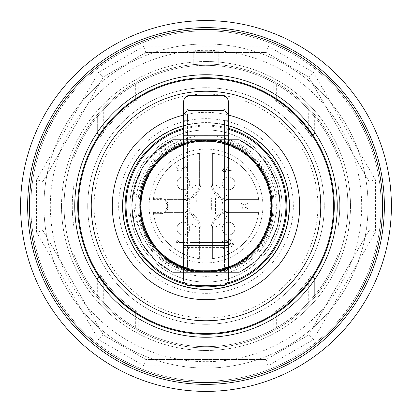 <?xml version="1.0" encoding="UTF-8"?>
<svg xmlns="http://www.w3.org/2000/svg" width="412" height="412" viewBox="0 0 412 412"><rect width="100%" height="100%" fill="white"/><g stroke="black" fill="none" stroke-linecap="round" stroke-linejoin="round"><path stroke-width="0.31" stroke-dasharray="2.06 1.54" d="M125.13 206A80.87 80.87 0 0 1 246.438 135.96A80.87 80.87 0 0 1 246.438 276.04A80.87 80.87 0 0 1 125.13 206M282.076 206A76.076 76.076 0 0 0 167.962 140.116A76.076 76.076 0 0 0 167.962 271.884A76.076 76.076 0 0 0 282.076 206A76.076 76.076 0 0 1 206 282.076A76.076 76.076 0 0 1 129.924 206A76.076 76.076 0 0 1 206 129.924A76.076 76.076 0 0 1 282.076 206M228.377 211.387A23.015 23.015 0 0 1 216.228 226.615L216.228 242.441L214.951 242.441L214.951 138.875L197.049 138.875L197.049 242.441L195.772 242.441L195.772 219.416A16.871 16.871 0 0 1 195.772 192.584L195.772 135.038L216.228 135.038L216.228 192.584A16.871 16.871 0 0 1 216.228 219.416L216.228 242.441L214.951 242.441L214.951 138.875L197.049 138.875L197.049 242.441L190.02 242.441L190.02 286.057M183.623 200.613A23.015 23.015 0 0 1 195.772 185.385L195.772 135.038L216.228 135.038L216.228 185.385A23.015 23.015 0 0 1 228.377 200.613M216.228 192.584L216.228 185.385M216.228 226.615L216.228 219.416M195.772 219.416L195.772 226.615A23.015 23.015 0 0 1 183.623 211.387M228.377 115.298A6.391 6.201 0 0 0 221.98 109.098L221.98 96.022A6.391 6.201 0 0 1 228.377 102.222L228.377 138.875L214.951 138.875L228.377 138.875L228.377 247.406L221.98 247.406L221.98 242.441L228.377 242.441L195.772 242.441L195.772 226.615M78.455 206A127.545 127.545 0 0 0 269.772 316.457A127.545 127.545 0 0 0 269.772 95.543A127.545 127.545 0 0 0 78.455 206M135.677 101.244L138.231 99.57A126.17 126.17 0 0 0 101.151 135.811L103.711 132.134A126.17 126.17 0 0 1 135.677 101.244L135.677 84.197A140.647 140.647 0 0 0 103.711 109.468L97.32 116.725L97.32 133.215L100.894 136.197M311.204 136.346L310.849 135.811A126.17 126.17 0 0 0 273.769 99.57L276.323 101.244A126.17 126.17 0 0 1 281.139 104.643L275.829 100.914A126.17 126.17 0 0 1 311.086 136.171L307.357 130.862A126.17 126.17 0 0 1 308.289 132.134L311.204 136.346L314.68 133.215L314.68 116.725L308.289 109.468L308.289 129.28L308.985 130.218L308.289 129.929L308.289 132.134M311.106 275.803L308.289 279.866A126.17 126.17 0 0 1 276.323 310.756L273.769 312.43A126.17 126.17 0 0 0 310.849 276.189L311.106 275.803L314.68 278.785L314.68 295.275L310.849 299.751L310.849 276.189M100.796 275.654L101.151 276.189A126.17 126.17 0 0 0 138.231 312.43L135.677 310.756A126.17 126.17 0 0 1 130.862 307.357L136.171 311.086A126.17 126.17 0 0 1 100.914 275.829L104.643 281.139A126.17 126.17 0 0 1 103.711 279.866L100.796 275.654L97.32 278.785L97.32 295.275L103.711 302.532L103.711 282.72L103.015 281.782L103.711 282.071L103.711 279.866M103.015 281.782L99.694 277.044L100.914 275.829L99.694 277.044A127.864 127.864 0 0 0 134.956 312.306L136.171 311.086L134.956 312.306L129.651 308.567L130.862 307.357M129.651 308.567A127.864 127.864 0 0 1 103.711 282.72M135.677 310.756L135.677 327.803A140.647 140.647 0 0 1 103.711 302.532M104.643 281.139L103.711 282.071M273.769 312.43L273.769 329.245L269.932 331.279L269.932 314.773L269.932 331.279L276.323 327.803L276.323 310.756M273.769 329.245A140.647 140.647 0 0 0 310.849 299.751M308.985 130.218L312.306 134.956L311.086 136.171L312.306 134.956A127.864 127.864 0 0 0 277.044 99.694L275.829 100.914L277.044 99.694L282.349 103.433L281.139 104.643M282.349 103.433A127.864 127.864 0 0 1 308.289 129.28M276.323 101.244L276.323 84.197A140.647 140.647 0 0 1 308.289 109.468M307.357 130.862L308.289 129.929M100.796 136.346L97.32 133.215A0.639 0.639 0 0 0 97.505 133.668L100.554 136.717L97.505 133.668A0.639 0.639 0 0 1 97.32 133.215L97.32 116.725L101.151 112.249L101.151 135.811M195.772 185.385L195.772 192.584M196.776 272.353L185.611 270.447L174.647 266.559A68.196 68.196 0 0 0 190.287 272.363L221.713 272.363L190.287 272.363A68.196 68.196 0 0 1 190.287 139.637L195.525 139.637C168.148 145.091 150.086 161.071 141.331 187.584C147.136 165.104 160.68 149.129 181.965 139.647M177.078 139.637A63.953 55.131 141.2 0 0 145.92 162.349C153.032 152.661 161.947 145.091 172.669 139.642L162.663 145.699L153.733 153.243L149.793 157.466L146.631 161.391L139.817 172.329L134.987 184.272L132.551 195.061L131.768 207.797L133.158 220.477L136.176 231.276L141.501 242.792L148.691 253.231L153.789 258.808L162.714 266.332L172.664 272.358L155.824 260.739L142.789 244.98L134.554 226.255L131.737 206L134.554 185.735L142.794 167.02L155.824 151.245L172.669 139.647L239.326 139.637L256.182 151.25L269.201 167.02L277.451 185.74L280.258 206L277.451 226.26L269.206 244.98L256.176 260.745L239.336 272.363L172.659 272.363L155.829 260.75L142.789 244.986L134.559 226.26L131.732 206L134.559 185.74L142.789 167.014L155.829 151.256L172.664 139.637L239.336 139.637L256.176 151.261L269.211 167.02L277.446 185.745L280.263 206L277.446 226.265L269.201 244.98L256.176 260.755L239.331 272.353L172.674 272.363L154.629 259.637L141.656 243.07L135.203 228.444L131.742 205.923L133.014 192.26L142.583 167.36L148.217 159.346L172.659 139.637L239.341 139.637L256.171 151.25L269.211 167.014L277.441 185.74L280.268 206L277.441 226.26L269.211 244.986L256.171 260.745L239.336 272.363L172.659 272.363L155.829 260.75L142.789 244.986L134.559 226.26L131.732 206L134.559 185.74L142.789 167.014L155.829 151.25L172.664 139.642L239.331 139.637L256.176 151.245L269.201 167.02L277.451 185.735L280.258 206L277.446 226.255L269.211 244.98L256.176 260.739L239.341 272.363L172.664 272.363L155.824 260.739L142.789 244.98L134.554 226.255L131.742 206L134.554 185.735L142.799 167.02L155.824 151.245L172.669 139.642L227.723 139.637A59.802 51.294 -148.1 0 1 253.91 157.461L253.972 157.528C263.788 168.446 269.515 181.203 271.158 195.803C274.279 205.995 266.863 236.545 258.87 243.853C248.096 260.466 225.41 270.035 216.439 271.122A58.998 51.407 -173.8 0 1 208.168 272.358M253.972 157.528A68.196 68.196 0 0 1 221.713 272.363A68.196 68.196 0 0 0 221.713 139.637L190.287 139.637A68.196 68.196 0 0 0 174.616 266.543L174.647 266.559M176.789 266.446A58.041 49.888 -148.7 0 1 159.279 252.551C152.728 246.489 139.92 225.369 140.976 205.547C138.792 194.948 150.807 165.804 159.279 159.449A57.613 49.486 141.4 0 1 177.927 144.936C149.582 159.938 136.753 183.428 139.436 215.404C145.755 246.855 164.62 265.838 196.03 272.363L215.759 272.363C247.7 268.274 273.547 238.43 273.022 206.221C273.805 174.013 248.163 143.958 216.264 139.637L239.336 139.637L247.463 144.391L253.766 149.134L262.805 158.172L270.169 168.632L274.995 178.52L278.713 190.952L280.227 203.842L280.181 209.445L279.784 214.456L277.163 227.208L272.363 239.315L266.991 248.374L258.236 258.777L247.715 267.44L239.341 272.363L172.669 272.363L239.331 272.363L172.674 272.363L239.326 272.363L247.803 267.383L253.148 263.376L256.228 260.693L264.947 251.16L271.879 240.278L276.354 229.752L279.351 217.546L280.258 205.011L279.207 193.558L276.071 181.419L270.942 169.976L267.187 163.914L264.391 160.119L255.96 151.06L246.155 143.525L239.336 139.642L172.674 139.637L239.326 139.637L247.803 144.627L255.569 150.715L260.013 155.041L265.838 162.014L272.193 172.345L276.787 183.556L277.745 186.827L279.532 195.582L280.237 207.725L278.96 219.812L278.234 223.222L275.705 231.632L270.519 242.761L263.582 252.886L261.378 255.476L255.265 261.574L247.04 267.888L239.331 272.358L172.68 272.363L239.336 272.363L172.669 272.363M172.659 272.363L239.341 272.363L172.659 272.363L164.47 267.558L155.159 260.132L146.93 251.001L140.317 240.644L135.589 229.618L132.659 217.613L131.747 205.294L131.886 201.298L132.798 193.47L135.909 181.481L140.956 170.171L147.45 160.314L156.107 151.003L166.221 143.294L169.28 141.45L172.659 139.637L165.531 143.731L157.642 149.644L149.134 158.249L142.119 168.122L136.614 179.544L133.272 191.008L131.799 202.874L132.365 215.61L134.848 227.254L139.158 238.373L144.112 247.046L153.408 258.427L162.446 266.157L171.047 271.523L172.664 272.358L239.341 272.363L241.623 271.158L253.473 263.098L261.929 254.863L269.587 244.352L274.85 233.82L278.399 222.562L280.181 209.363L279.799 197.745L277.611 186.322L272.95 173.879L267.125 163.832L259.766 154.763L251.572 147.367L247.967 144.741L239.331 139.647L172.674 139.637L239.331 139.642L172.664 139.637L239.341 139.637L172.674 139.637M145.92 162.349C121.715 196.601 135.579 250.063 174.616 266.543M215.759 272.363L196.03 272.363C164.089 268.274 138.252 238.445 138.767 206.237C137.984 174.024 163.6 143.968 195.525 139.637L216.264 139.637C248.173 143.968 273.784 173.998 273.022 206.201C273.558 238.419 247.71 268.274 215.759 272.363A67.125 67.125 0 0 0 216.264 139.637A67.125 67.125 0 0 1 231.992 267.805L215.759 272.363M227.723 139.637L221.713 139.637A68.196 68.196 0 0 1 253.905 157.466M141.331 187.584A67.125 67.125 0 0 1 195.525 139.637A67.125 67.125 0 0 0 177.927 144.936M239.336 139.642L253.694 149.082L261.053 156.915L266.384 164.434L270.849 172.813L274.304 182.073L276.04 189.232L277.132 198.038L277.137 206.721L276.081 215.425L274.14 223.34L270.679 232.306L266.373 240.155L261.28 247.169L256.094 252.783L248.524 259.096L240.448 264.082L231.992 267.81M176.856 266.482A67.125 67.125 0 0 0 196.03 272.363L176.789 266.451M237.266 139.637A64.03 55.388 -147.4 0 1 253.694 149.077M206 262.897A56.897 56.897 0 0 0 262.897 206A56.897 56.897 0 0 0 206 149.103A56.897 56.897 0 0 0 149.103 206A56.897 56.897 0 0 0 206 262.897M165.686 200.886A7.674 7.674 0 0 1 165.686 211.114L164.213 212.391A7.674 7.674 0 0 0 164.213 199.609L165.686 200.886L182.985 200.886A17.901 17.901 0 0 0 200.886 182.985L200.886 153.187A53.06 53.06 0 0 1 211.114 153.187L211.114 182.985A17.901 17.901 0 0 0 229.015 200.886L258.813 200.886A53.06 53.06 0 0 1 258.813 211.114L229.015 211.114A17.901 17.901 0 0 0 211.114 229.015L211.114 258.813A53.06 53.06 0 0 1 200.886 258.813L200.886 229.015A17.901 17.901 0 0 0 182.985 211.114L165.686 211.114M210.753 208.966L206.917 208.966L206.917 201.932L196.303 201.932L196.303 198.1L210.753 198.1L210.753 208.966L206.917 208.966L206.917 201.932L196.303 201.932L196.303 198.1L210.753 198.1L210.753 208.966M215.481 213.823L215.481 198.1L211.65 198.1L211.65 209.991L205.892 209.991L205.892 202.956L202.06 202.956L202.06 213.823L215.481 213.823L215.481 198.1L211.65 198.1L211.65 209.991L205.892 209.991L205.892 202.956L202.06 202.956L202.06 213.823L215.481 213.823M243.363 206.077L241.046 209.167L244.522 206.845L247.998 209.167L245.681 206.077L247.998 202.987L244.522 205.305L241.046 202.987L243.363 206.077L241.046 209.167L244.522 206.845L247.998 209.167L245.681 206.077L247.998 202.987L244.522 205.305L241.046 202.987L243.363 206.077M182.985 211.114L182.985 212.391A16.624 16.624 0 0 1 199.609 229.015L199.609 258.674L199.609 229.015A16.624 16.624 0 0 0 182.985 212.391L164.852 212.391A7.674 7.674 0 0 1 160.608 213.673A7.674 7.674 0 0 0 168.281 206A7.674 7.674 0 0 0 160.608 198.327L153.496 198.327L160.608 198.327A7.674 7.674 0 0 1 164.852 199.609L182.985 199.609A16.624 16.624 0 0 0 199.609 182.985L199.609 153.326L199.609 182.985A16.624 16.624 0 0 1 182.985 199.609L182.985 200.886M182.985 212.391L164.852 212.391A7.674 7.674 0 0 0 164.852 199.609L182.985 199.609M258.813 211.114L258.674 212.391L229.015 212.391A16.624 16.624 0 0 0 212.391 229.015L212.391 258.674L212.391 229.015A16.624 16.624 0 0 1 229.015 212.391L258.674 212.391A53.06 53.06 0 0 1 212.391 258.674L211.114 258.813M228.531 235.02A6.391 6.391 0 0 0 234.907 229.072A6.391 6.391 0 0 0 229.412 222.295A6.391 6.391 0 0 0 222.15 228.186A6.391 6.391 0 0 0 228.531 235.02M232.054 243.482L232.054 239.645L231.24 239.027L222.289 241.581L222.655 242.823L230.777 240.49L230.777 243.482C227.661 243.909 227.661 244.337 230.777 244.759C231.204 247.164 231.632 247.164 232.054 244.759C235.175 244.337 235.175 243.909 232.054 243.482L232.054 239.645L231.24 239.027L222.289 241.581L222.655 242.823L230.777 240.49L230.777 243.482C227.661 243.909 227.661 244.337 230.777 244.759C231.204 247.164 231.632 247.164 232.054 244.759C235.175 244.337 235.175 243.909 232.054 243.482M211.114 153.187L212.391 153.326L212.391 182.985A16.624 16.624 0 0 0 229.015 199.609L258.674 199.609L229.015 199.609A16.624 16.624 0 0 1 212.391 182.985L212.391 153.326A53.06 53.06 0 0 1 258.674 199.609L258.813 200.886M228.603 189.788A6.391 6.391 0 0 0 234.51 180.956A6.391 6.391 0 0 0 222.264 184.231A6.391 6.391 0 0 0 228.603 189.788M226.368 170.146C222.037 173.519 223.974 163.708 221.81 166.227C221.646 171.351 223.567 172.844 227.563 170.702L232.765 170.146L228.768 170.141C227.96 166.366 227.161 166.371 226.368 170.146C222.037 173.519 223.974 163.708 221.81 166.227C221.646 171.351 223.567 172.844 227.563 170.702L232.765 170.146L228.768 170.141C227.96 166.366 227.161 166.371 226.368 170.146M153.326 199.609L160.608 199.609A6.391 6.391 0 0 1 167.004 206A6.391 6.391 0 0 1 160.608 212.391L153.326 212.391A53.06 53.06 0 0 1 153.326 199.609L153.496 198.327A53.06 53.06 0 0 1 199.609 153.326L200.886 153.187M183.371 189.716A6.391 6.391 0 0 0 189.448 181.337A6.391 6.391 0 0 0 179.596 178.164A6.391 6.391 0 0 0 183.371 189.716M177.072 170.568L181.177 170.918L187.651 166.891L187.923 165.212L180.394 169.904C177.227 170.238 176.774 169.038 179.029 166.299L178.437 165.166C175.914 166.793 175.46 168.59 177.072 170.568L181.177 170.918L187.651 166.891L187.923 165.212L180.394 169.904C177.227 170.238 176.774 169.038 179.029 166.299L178.437 165.166C175.914 166.793 175.46 168.59 177.072 170.568M200.886 258.813L199.609 258.674A53.06 53.06 0 0 1 153.496 213.673L160.608 213.673L153.496 213.673L153.326 212.391M183.299 234.948A6.391 6.391 0 0 0 184.818 222.346A6.391 6.391 0 0 0 176.954 227.79A6.391 6.391 0 0 0 183.299 234.948M177.52 242.508L178.993 241.035L178.092 240.134L175.594 242.637L187.486 242.508L177.52 242.508L178.993 241.035L178.092 240.134L175.594 242.637L187.486 242.508L177.52 242.508M206 259.06A53.06 53.06 0 0 1 152.94 206A53.06 53.06 0 0 1 206 152.94A53.06 53.06 0 0 1 259.06 206A53.06 53.06 0 0 1 206 259.06M187.1 178.128A6.391 6.391 0 0 0 178.18 179.596A6.391 6.391 0 0 0 179.642 188.516A6.391 6.391 0 0 0 188.567 187.053A6.391 6.391 0 0 0 187.1 178.128M222.696 185.838A6.391 6.391 0 0 0 231.044 189.304A6.391 6.391 0 0 0 234.51 180.956A6.391 6.391 0 0 0 226.162 177.49A6.391 6.391 0 0 0 222.696 185.838M227.645 234.958A6.391 6.391 0 0 0 234.861 229.51A6.391 6.391 0 0 0 229.412 222.295A6.391 6.391 0 0 0 222.197 227.743A6.391 6.391 0 0 0 227.645 234.958M177.315 226.301A6.391 6.391 0 0 0 181.048 234.536A6.391 6.391 0 0 0 189.283 230.808A6.391 6.391 0 0 0 185.555 222.573A6.391 6.391 0 0 0 177.315 226.301M206 289.111A83.111 83.111 0 0 0 289.111 206A83.111 83.111 0 0 0 206 122.889A83.111 83.111 0 0 0 122.889 206A83.111 83.111 0 0 0 206 289.111A83.111 83.111 0 0 0 289.111 206A83.111 83.111 0 0 0 160.701 136.321A83.111 83.111 0 0 0 206 289.111A83.111 83.111 0 0 0 289.111 206A83.111 83.111 0 0 0 160.701 136.321A83.111 83.111 0 0 0 206 289.111M206 324.275A118.275 118.275 0 0 0 324.275 206A118.275 118.275 0 0 0 141.537 106.842A118.275 118.275 0 0 0 206 324.275A118.275 118.275 0 0 1 87.725 206A118.275 118.275 0 0 1 206 87.725A118.275 118.275 0 0 1 324.275 206A118.275 118.275 0 0 1 146.863 308.428A118.275 118.275 0 0 1 146.863 103.572A118.275 118.275 0 0 1 324.275 206A118.275 118.275 0 0 1 206 324.275M73.985 255.234L73.985 254.513A140.647 140.647 0 0 0 338.015 254.513A140.647 140.647 0 0 1 73.985 254.513A140.647 140.647 0 0 0 338.015 254.513L338.015 156.766L338.015 254.513A140.647 140.647 0 0 1 73.985 254.513L73.985 255.234C72.795 254.606 71.518 251.887 70.148 247.076A141.929 141.929 0 0 0 341.852 247.076A141.929 141.929 0 0 0 206 64.071A141.929 141.929 0 0 0 64.071 206A141.929 141.929 0 0 0 276.962 328.91A141.929 141.929 0 0 0 276.962 83.09A141.929 141.929 0 0 0 70.148 247.076L70.148 164.924C71.518 160.113 72.795 157.394 73.985 156.766M135.677 327.803L142.068 331.279L138.231 329.245L138.231 312.43M101.151 276.189L101.151 299.751L97.32 295.275L97.32 278.785A0.639 0.639 0 0 1 97.505 278.332L100.554 275.283L97.505 278.332A0.639 0.639 0 0 0 97.32 278.785A0.639 0.639 0 0 1 97.505 278.332M101.151 299.751A140.647 140.647 0 0 0 138.231 329.245M308.289 279.866L308.289 302.532L314.68 295.275L314.68 278.785A0.639 0.639 0 0 0 314.495 278.332L311.446 275.283L314.495 278.332A0.639 0.639 0 0 1 314.68 278.785A0.639 0.639 0 0 0 314.495 278.332M308.289 302.532A140.647 140.647 0 0 1 276.323 327.803M338.015 184.7L338.015 157.487L338.015 184.7A133.725 133.725 0 0 1 338.015 227.3A133.725 133.725 0 0 0 338.015 184.7M338.015 157.487A140.647 140.647 0 0 0 73.985 157.487L73.985 184.7L73.985 157.487A140.647 140.647 0 0 1 338.015 157.487A140.647 140.647 0 0 0 73.985 157.487A140.647 140.647 0 0 1 338.015 157.487M276.323 84.197L269.932 80.721L273.769 82.755L273.769 99.57M310.849 135.811L310.849 112.249L314.68 116.725L314.68 133.215A0.639 0.639 0 0 1 314.495 133.668L311.446 136.717L314.495 133.668A0.639 0.639 0 0 0 314.68 133.215A0.639 0.639 0 0 1 314.495 133.668M310.849 112.249A140.647 140.647 0 0 0 273.769 82.755M138.231 99.57L138.231 82.755L142.068 80.721L135.677 84.197M138.231 82.755A140.647 140.647 0 0 0 101.151 112.249M193.213 64.648A141.929 141.929 0 0 1 218.787 64.648A141.929 141.929 0 0 0 193.213 64.648L193.213 51.289L193.213 64.648M384.365 206A178.365 178.365 0 0 0 206 27.635A178.365 178.365 0 0 0 27.635 206A178.365 178.365 0 0 0 206 384.365A178.365 178.365 0 0 0 384.365 206M381.172 206A175.172 175.172 0 0 1 118.414 357.704A175.172 175.172 0 0 1 118.414 54.296A175.172 175.172 0 0 1 381.172 206A175.172 175.172 0 0 1 118.414 357.704A175.172 175.172 0 0 1 118.414 54.296A175.172 175.172 0 0 1 381.172 206M100.894 275.803L97.32 278.785M311.204 275.654L314.68 278.785M311.106 136.197L314.68 133.215M269.932 80.721L269.932 97.227L269.932 80.721M142.068 97.227L142.068 80.721L142.068 97.227M142.068 331.279L142.068 314.773L142.068 331.279M338.015 156.766C339.205 157.394 340.482 160.113 341.852 164.924L341.852 247.076C340.482 251.887 339.205 254.606 338.015 255.234M218.787 51.289L193.213 51.289L218.787 51.289L218.787 64.648L218.787 51.289M369.023 181.496L308.732 77.07L266.291 52.566L145.709 52.566L103.268 77.07L42.977 181.496L42.977 230.504L103.268 334.93L145.709 359.434L266.291 359.434L308.732 334.93L369.023 230.504L369.023 181.496L308.732 77.07L266.291 52.566L145.709 52.566L103.268 77.07L42.977 181.496L42.977 230.504L103.268 334.93L145.709 359.434L266.291 359.434L308.732 334.93L369.023 230.504L369.023 181.496L375.42 179.787L375.42 232.213L369.023 230.504M73.985 184.7A133.725 133.725 0 0 0 73.985 227.3A133.725 133.725 0 0 1 73.985 184.7M375.42 232.213L313.414 339.612L268.006 365.825L143.994 365.825L145.709 359.434M143.994 365.825L98.586 339.612L103.268 334.93M98.586 339.612L36.58 232.213L42.977 230.504M36.58 232.213L36.58 179.787L42.977 181.496M36.58 179.787L98.586 72.388L103.268 77.07M98.586 72.388L143.994 46.175L145.709 52.566M143.994 46.175L268.006 46.175L266.291 52.566M268.006 46.175L313.414 72.388L308.732 77.07M313.414 339.612L308.732 334.93M268.006 365.825L266.291 359.434M206 20.6A185.4 185.4 0 0 0 20.6 206A185.4 185.4 0 0 0 206 391.4A185.4 185.4 0 0 0 391.4 206A185.4 185.4 0 0 0 206 20.6M61.517 206A144.483 144.483 0 0 0 206 350.483A144.483 144.483 0 0 0 350.483 206A144.483 144.483 0 0 0 206 61.517A144.483 144.483 0 0 0 61.517 206M206 61.517A144.483 144.483 0 0 1 331.124 278.244A144.483 144.483 0 0 1 80.876 278.244A144.483 144.483 0 0 1 206 61.517M43.935 206A162.065 162.065 0 0 0 206 368.065A162.065 162.065 0 0 0 368.065 206A162.065 162.065 0 0 0 206 43.935A162.065 162.065 0 0 0 43.935 206M206 43.935A162.065 162.065 0 0 1 346.353 287.03A162.065 162.065 0 0 1 65.647 287.03A162.065 162.065 0 0 1 206 43.935M183.623 115.051A93.658 93.658 0 0 1 228.377 115.051M183.623 128.286A80.87 80.87 0 0 1 228.377 128.286M226.435 284.249A80.87 80.87 0 0 1 217.474 286.057M194.526 286.057A80.87 80.87 0 0 1 185.565 284.249M183.623 125.629A83.43 83.43 0 0 1 228.377 125.629M221.98 242.441L190.02 242.441M228.377 247.406L228.377 279.089A6.391 6.201 -0 0 1 221.98 285.289L221.98 247.406L183.623 247.406L183.623 113.939L187.46 113.939L187.46 120.335L187.46 113.939L183.623 113.939M228.377 149.103L228.377 232.213L228.377 149.103L221.98 149.103L221.98 133.117L221.98 149.103L228.377 149.103M228.377 232.213L228.377 254.585L228.377 232.213L221.98 232.213L228.377 232.213M228.377 120.335L228.377 260.981L228.377 120.335L224.54 120.335L224.54 260.981L224.54 120.335L228.377 120.335L228.377 113.939L224.54 113.939L228.377 113.939L228.377 116.848M228.377 264.468L228.377 260.981L224.54 260.981L224.54 267.373L224.54 260.981L228.377 260.981M183.623 232.213L183.623 149.103L183.623 232.213L190.02 232.213L190.02 149.103L221.98 149.103L221.98 248.194L221.98 149.103L190.02 149.103L190.02 133.117L190.02 149.103L183.623 149.103L183.623 135.79L183.623 149.103L190.02 149.103L190.02 232.213L221.98 232.213L190.02 232.213L190.02 248.194L190.02 232.213L183.623 232.213M183.623 267.373L187.46 267.373L183.623 267.373L183.623 247.406M183.623 245.521L183.623 135.79M183.623 120.335L187.46 120.335L183.623 120.335L183.623 260.981L187.46 260.981L187.46 120.335L187.46 267.373L187.46 260.981L183.623 260.981M190.02 138.875L197.049 138.875L190.02 138.875L190.02 133.905L183.623 133.905M228.377 267.373L224.54 267.373L228.377 267.373M183.623 144.071A65.848 65.848 0 0 1 195.772 140.95M216.228 140.95A65.848 65.848 0 0 1 228.377 144.071M228.377 267.929A65.848 65.848 0 0 1 183.623 267.929M183.623 129.28A79.913 79.913 0 0 1 228.377 129.28M227.445 282.982A79.913 79.913 0 0 1 184.555 282.982M103.711 132.134L103.711 109.468M159.279 252.551C189 284.805 248.112 274.737 265.493 234.48C287.02 193.944 253.828 139.503 207.936 140.07C162.163 136.805 125.83 189.206 144.936 230.931C156.848 262.073 194.438 279.666 225.977 268.856C270.257 256.8 287.216 195.329 255.378 162.271C226.415 126.675 163.348 136.068 146.018 178.566C131.48 208.57 144.396 248.009 173.864 263.598C212.973 287.617 269.381 257.886 271.678 212.051C275.479 178.926 250.244 145.977 217.273 141.012C172.422 131.284 129.023 177.999 142.016 222.017C151.292 266.961 211.577 287.72 246.561 258.01C283.899 231.328 278.455 167.797 237.127 147.851C208.091 131.464 167.921 141.893 150.519 170.331C124.11 207.864 150.256 266.018 195.86 271.173C240.876 280.119 283.456 232.656 269.69 188.871C259.642 144.092 198.991 124.383 164.537 154.706C138.149 175.079 132.123 216.14 151.559 243.235C175.857 282.163 239.604 280.701 262.094 240.696C287.844 202.704 260.688 145.014 214.997 140.662C182.083 135.373 148.032 159.099 141.589 191.812C133.689 224.205 154.624 260.039 186.718 269.077C230.004 284.316 278.888 243.374 271.482 198.084C267.877 152.332 210.645 124.218 172.237 149.34C131.866 171.165 129.347 234.876 167.869 259.817C204.177 287.89 263.453 264.386 270.653 219.06C281.612 174.492 236.112 129.821 191.755 141.599C159.047 148.073 135.352 182.145 140.667 215.059C145.065 260.745 202.781 287.849 240.747 262.063C280.732 239.537 282.138 175.79 243.183 151.523C216.073 132.118 175.018 138.175 154.665 164.589C124.383 199.068 144.143 259.694 188.928 269.711C232.723 283.43 280.155 240.809 271.158 195.803M159.279 159.449C125.552 190.576 138.87 252.937 182.362 267.573C213.215 280.217 251.773 264.864 265.493 234.48C287.02 193.944 253.828 139.503 207.936 140.07C162.163 136.805 125.83 189.206 144.936 230.931C156.848 262.073 194.438 279.666 225.977 268.856C270.257 256.8 287.216 195.329 255.378 162.271C226.415 126.675 163.348 136.068 146.018 178.566C131.48 208.57 144.396 248.009 173.864 263.598C202.611 280.49 242.956 270.761 260.848 242.632C287.911 205.562 262.779 146.96 217.273 141.012C172.422 131.284 129.023 177.999 142.016 222.017C151.292 266.961 211.577 287.72 246.561 258.01C283.899 231.328 278.455 167.797 237.127 147.851C197.606 124.517 141.723 155.226 140.224 201.097C137.005 234.279 162.812 266.785 195.86 271.173C240.876 280.119 283.456 232.656 269.69 188.871C261.759 156.483 226.652 134.358 194.011 141.141C148.572 147.594 124.084 206.469 151.559 243.235C175.857 282.163 239.604 280.701 262.094 240.696C287.844 202.704 260.688 145.014 214.997 140.662C182.083 135.373 148.032 159.099 141.589 191.812C129.852 236.179 174.564 281.638 219.122 270.638C264.437 263.397 287.89 204.105 259.787 167.823C234.809 129.322 171.093 131.897 149.309 172.288C124.223 210.723 152.388 267.929 198.141 271.487C231.147 276.2 264.782 251.881 270.653 219.06C281.612 174.492 236.112 129.821 191.755 141.599C146.569 149.633 124.156 209.327 152.888 245.109C178.535 283.173 242.194 279.485 263.273 238.718C280.448 210.141 271.132 169.698 243.183 151.523C206.391 124.089 147.537 148.624 141.131 194.067C131.531 236.859 173.437 279.748 216.439 271.122M206 135.677A70.323 70.323 0 0 0 135.677 206A70.323 70.323 0 0 0 206 276.323A70.323 70.323 0 0 0 276.323 206A70.323 70.323 0 0 0 206 135.677M160.608 213.673L160.608 212.391M160.608 198.327L160.608 199.609M229.015 211.114L229.015 212.391M211.114 229.015L212.391 229.015M200.886 229.015L199.609 229.015M211.114 182.985L212.391 182.985M229.015 200.886L229.015 199.609M199.609 182.985L200.886 182.985M158.393 132.772A87.339 87.339 0 0 0 206 293.339A87.339 87.339 0 0 0 293.339 206A87.339 87.339 0 0 0 158.393 132.772M206 317.925A111.925 111.925 0 0 0 317.925 206A111.925 111.925 0 0 0 144.993 112.162A111.925 111.925 0 0 0 206 317.925M313.414 72.388L375.42 179.787M206 64.071A141.929 141.929 0 0 1 347.929 206A141.929 141.929 0 0 1 206 347.929A141.929 141.929 0 0 1 64.071 206A141.929 141.929 0 0 1 206 64.071M206 50.326A155.674 155.674 0 0 1 361.674 206A155.674 155.674 0 0 1 206 361.674A155.674 155.674 0 0 1 50.326 206A155.674 155.674 0 0 1 206 50.326M228.377 266.013A6.391 6.201 -0 0 1 221.98 272.219L190.02 272.219A6.391 6.201 180 0 1 183.623 266.013M221.98 286.057L221.98 285.289L190.02 285.289A6.391 6.201 180 0 1 183.623 279.089M183.623 102.222A6.391 6.201 180 0 1 190.02 96.022L221.98 96.022L221.98 95.26M228.377 133.905L221.98 133.905L221.98 109.098L190.02 109.098L190.02 133.905L221.98 133.905L221.98 138.875M183.623 115.298A6.391 6.201 180 0 1 190.02 109.098L190.02 95.26M270.246 195.947C273.264 226.482 261.44 249.27 234.773 264.313C206.597 276.313 181.321 271.838 158.944 250.893C138.556 226.729 135.625 200.659 150.153 172.685C167.905 146.595 192.244 136.794 223.175 143.283C251.196 150.328 272.327 178.695 271.014 207.483C271.014 236.318 248.601 263.67 220.302 269.438C189.788 277.142 154.948 258.195 144.972 228.454C133.297 199.346 147.542 162.328 175.775 148.428C201.051 134.472 235.865 140.775 254.544 162.73C274.485 188.135 276.215 214.765 259.735 242.627C243.111 268.31 206.324 278.563 178.916 265.122C150.844 253.159 134.575 218.592 143.175 189.237C150.03 161.169 178.262 139.848 207.061 140.981C235.901 140.791 263.381 163.023 269.345 191.286C277.235 221.749 258.53 256.707 228.856 266.878C199.825 278.739 162.709 264.746 148.624 236.601C134.503 211.423 140.585 176.563 162.41 157.739C187.681 137.634 214.302 135.728 242.277 152.023C267.929 168.405 278.486 204.841 265.467 232.311C253.905 260.405 219.869 277.122 190.462 269.139C146.167 260.538 125.33 199.722 154.531 166.247C179.55 129.574 243.492 134.291 263.108 174.904C280.866 205.325 267.373 248.807 235.896 263.752C205.5 280.907 161.988 266.569 147.578 234.577C134.266 208.714 141.78 173.807 164.594 155.854C186.538 136.856 222.243 136.063 245.099 154.042C270.725 172.309 278.821 211.14 262.619 237.987C247.983 265.735 210.553 278.811 181.671 266.312C154.67 256.048 136.954 225.467 141.599 196.998C144.926 168.374 170.357 143.778 199.145 141.337C229.479 137.376 261.115 158.79 268.598 188.377C277.642 217.541 261.831 252.283 233.887 264.756C208.045 277.662 173.529 269.968 155.746 247.277C136.846 221.079 136.192 194.402 153.789 167.241C171.881 141.496 210.661 133.148 237.616 149.175C265.457 163.626 278.785 200.974 266.466 229.932C256.388 257 225.915 274.917 197.42 270.457C168.776 267.316 144.009 242.05 141.383 213.277C137.222 182.98 158.435 151.189 187.97 143.52C217.057 134.276 251.907 149.86 264.566 177.732C278.744 205.325 268.712 242.977 242.663 259.709C217.588 277.853 178.963 273.527 158.352 250.259C134.724 225.997 135.486 183.448 159.933 160.103M183.623 126.726C184.004 130.609 186.136 132.741 190.02 133.117L221.98 133.117C225.864 132.741 227.996 130.609 228.377 126.726M183.623 254.585C184.004 250.702 186.136 248.575 190.02 248.194L221.98 248.194C225.864 248.575 227.996 250.702 228.377 254.585"/><path stroke-width="0.62" d="M228.377 200.613A23.015 23.015 0 0 1 228.377 211.387M77.729 206A128.271 128.271 0 0 1 206 77.729A128.271 128.271 0 0 1 334.271 206A128.271 128.271 0 0 1 206 334.271A128.271 128.271 0 0 1 77.729 206M206 384.365A178.365 178.365 0 0 0 384.365 206A178.365 178.365 0 0 0 206 27.635A178.365 178.365 0 0 0 27.635 206A178.365 178.365 0 0 0 206 384.365M337.248 206A131.248 131.248 0 0 0 206 74.752A131.248 131.248 0 0 0 74.752 206A131.248 131.248 0 0 0 206 337.248A131.248 131.248 0 0 0 337.248 206M206 391.4A185.4 185.4 0 0 1 45.438 113.3A185.4 185.4 0 0 1 366.562 113.3A185.4 185.4 0 0 1 206 391.4M78.455 206A127.545 127.545 0 0 1 206 78.455A127.545 127.545 0 0 1 333.545 206A127.545 127.545 0 0 1 206 333.545A127.545 127.545 0 0 1 78.455 206M228.377 115.051A93.658 93.658 0 0 1 206 299.658A93.658 93.658 0 0 1 183.623 115.051M185.565 284.249A80.87 80.87 0 0 1 183.623 128.286M228.377 128.286A80.87 80.87 0 0 1 226.435 284.249M217.474 286.057A80.87 80.87 0 0 1 194.526 286.057M228.377 125.629A83.43 83.43 0 0 1 206 289.43A83.43 83.43 0 0 1 183.623 125.629M228.377 279.089L228.377 102.222M228.377 260.981L228.377 264.468A6.391 6.314 180 0 1 221.98 270.782L221.98 286.057C225.864 285.676 227.996 283.544 228.377 279.66M228.377 120.335L228.377 116.848A6.391 6.314 180 0 0 221.98 110.529L221.98 270.782L190.02 270.782L190.02 95.26C186.136 95.635 184.004 97.768 183.623 101.651L183.623 279.66L183.623 245.521L228.377 245.521M228.377 135.79L183.623 135.79L183.623 101.651M183.623 113.939L183.623 120.335M183.623 260.981L183.623 267.373M183.623 211.387A23.015 23.015 0 0 1 183.623 200.613M183.623 267.929A65.848 65.848 0 0 1 183.623 144.071M228.377 144.071A65.848 65.848 0 0 1 228.377 267.929M184.555 282.982A79.913 79.913 0 0 1 183.623 129.28M228.377 129.28A79.913 79.913 0 0 1 227.445 282.982M382.63 206A176.63 176.63 0 0 1 206 382.63A176.63 176.63 0 0 1 29.37 206A176.63 176.63 0 0 1 206 29.37A176.63 176.63 0 0 1 382.63 206M320.757 206A114.757 114.757 0 0 1 206 320.757A114.757 114.757 0 0 1 91.243 206A114.757 114.757 0 0 1 206 91.243A114.757 114.757 0 0 1 320.757 206M228.377 279.429A6.391 6.314 180 0 1 221.98 285.743L190.02 285.743L190.02 270.782A6.391 6.314 0 0 1 183.623 264.468M228.377 101.888A6.391 6.314 180 0 0 221.98 95.574L221.98 110.529L190.02 110.529A6.391 6.314 -0 0 0 183.623 116.848M228.377 101.651C227.996 97.768 225.864 95.635 221.98 95.26L221.98 95.574L190.02 95.574A6.391 6.314 -0 0 0 183.623 101.888M183.623 279.429A6.391 6.314 0 0 0 190.02 285.743L190.02 286.057C186.136 285.676 184.004 283.544 183.623 279.66M221.98 95.26L190.02 95.26M221.98 286.057L190.02 286.057"/></g></svg>
